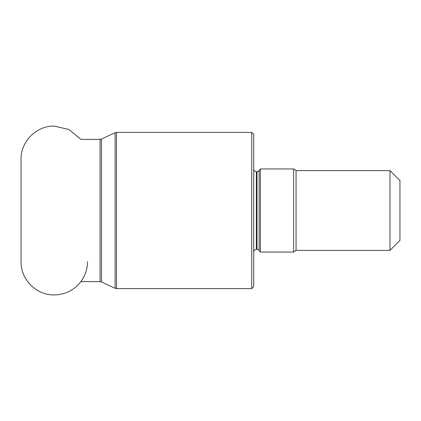 <?xml version="1.0" encoding="UTF-8"?>
<svg xmlns="http://www.w3.org/2000/svg" width="421" height="421" viewBox="0 0 421 421"><rect width="100%" height="100%" fill="white"/><g stroke="black" fill="none" stroke-linecap="round" stroke-linejoin="round"><path stroke-width="0.63" d="M260.357 168.953L293.59 168.953L293.59 252.047L260.357 252.047L260.357 168.953L259.078 170.589A2.658 2.658 0 0 1 256.978 171.615L256.978 249.385A2.658 2.658 0 0 1 259.078 250.411L260.357 252.047M389.978 250.384L399.95 240.412L399.95 180.588L389.978 170.616L389.978 250.384L296.058 250.384L296.058 170.616L293.59 168.953M253.71 168.953A2.658 2.658 0 0 0 256.368 171.615L256.978 171.615M253.71 252.047A2.658 2.658 0 0 1 256.368 249.385L256.978 249.385M251.716 132.394L253.71 134.388L253.71 286.612L251.716 288.606L116.522 288.606L116.522 132.394L251.716 132.394L251.716 288.606M259.078 250.411L259.078 170.589M256.368 249.385L256.368 171.615M115.117 288.296L101.487 281.938L101.487 139.062L115.117 132.704L115.117 288.296L116.522 288.606M101.487 139.062L100.082 139.372L100.082 281.628L80.874 281.628M100.082 139.372L80.874 139.372L68.907 129.468L54.288 126.079C36.527 125.621 20.592 141.551 21.05 159.317L21.05 261.683C20.592 279.449 36.527 295.379 54.288 294.921C65.023 294.679 73.78 290.39 80.548 282.054C85.131 276.039 87.457 269.251 87.526 261.683M296.058 250.384L293.59 252.047M389.978 170.616L296.058 170.616M115.117 132.704L116.522 132.394M101.487 281.938L100.082 281.628"/></g></svg>
